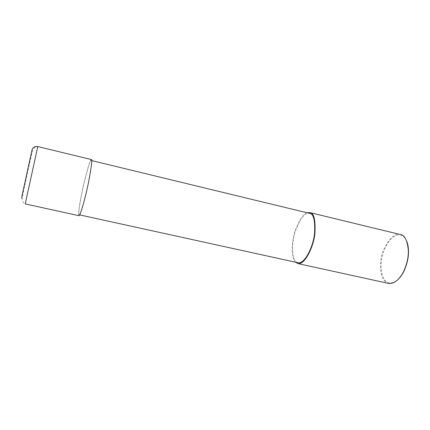 <?xml version="1.0" encoding="UTF-8"?>
<svg xmlns="http://www.w3.org/2000/svg" width="430" height="430" viewBox="0 0 430 430"><rect width="100%" height="100%" fill="white"/><g stroke="black" fill="none" stroke-linecap="round" stroke-linejoin="round"><path stroke-width="0.32" stroke-dasharray="2.15 1.61" d="M91.267 160.487L91.112 160.454C90.278 160.207 88.075 167.098 84.511 181.127C81.066 195.177 77.599 215.194 79.217 214.801C80.759 214.484 86.086 194.505 88.79 180.605C91.3 167.039 92.127 160.336 91.267 160.487L91.316 159.551C90.45 159.299 88.177 166.415 84.495 180.906C80.942 195.408 77.357 216.096 79.029 215.704M309.917 213.457L309.17 213.28C305.203 212.264 300.694 217.962 295.63 230.367C291.131 242.918 291.298 261.977 298.329 262.821M307.063 212.769C303.123 213.941 299.129 220.047 295.071 231.082C291.508 241.966 290.847 257.258 295.431 262.187M400.744 234.624L399.771 234.393C394.52 233.065 389.01 238.473 383.238 250.609C378.212 262.94 379.76 282.182 389.021 283.52M406.791 241.423C405.162 237.833 403.249 235.764 401.045 235.215C396.471 233.313 387.253 238.779 382.55 255.011C380.19 264.074 380.631 274.668 384.742 280.236C388.344 283.821 392.574 283.773 397.444 280.097M37.776 146.555L25.225 203.933C25.177 203.836 23.79 204.476 22.231 199.988L22.855 194.285L27.343 173.177L31.804 153.773L33.115 149.903C34.067 147.732 35.62 146.619 37.776 146.565M91.735 160.605L91.112 160.454M79.679 214.903L79.217 214.801M310.191 212.656L309.374 212.463"/><path stroke-width="0.64" d="M31.987 150.022L21.5 198.176L31.987 150.022C32.89 147.291 34.819 146.135 37.776 146.555L25.225 203.933L79.029 215.704C80.614 215.376 86.129 194.715 88.919 180.347C91.509 166.329 92.364 159.412 91.477 159.589M79.679 214.903L298.329 262.821C305.053 263.681 313.325 246.299 314.556 233.404C315.201 220.687 313.653 214.038 309.917 213.457L310.132 212.64L307.063 212.769M295.431 262.187L298.173 263.644C305.123 264.536 313.674 246.567 314.943 233.232C315.598 220.09 313.997 213.226 310.132 212.64M298.173 263.644L389.021 283.52C394.675 283.66 399.631 279.457 403.883 270.905C407.054 263.692 408.543 256.893 408.344 250.507C407.382 240.623 404.85 235.328 400.744 234.624M397.444 280.097C400.05 277.748 402.276 274.636 404.125 270.76C407.231 263.697 408.688 257.038 408.495 250.787C408.36 246.927 407.796 243.81 406.791 241.423M37.776 146.565L91.316 159.551M309.17 213.28L91.735 160.605M399.771 234.393L310.191 212.656M408.495 250.787L408.344 250.507"/></g></svg>
